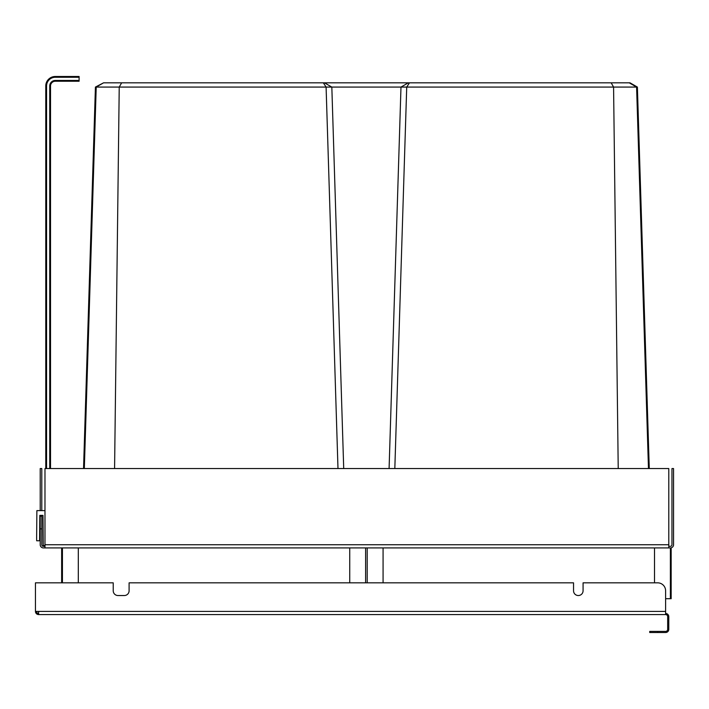 <?xml version="1.0" encoding="UTF-8"?>
<svg xmlns="http://www.w3.org/2000/svg" width="709" height="709" viewBox="0 0 709 709"><rect width="100%" height="100%" fill="white"/><g stroke="black" fill="none" stroke-linecap="round" stroke-linejoin="round"><path stroke-width="1.06" d="M636.709 87.074L630.044 82.829L121.638 82.829L119.236 87.074L407.967 87.074M84.327 468.552L96.22 87.074L103.558 82.829L95.423 87.074L83.538 468.552L95.423 87.074L103.204 87.074M630.044 82.829L637.382 87.074L649.276 468.552L637.391 87.163M668.791 547.915L44.977 547.915L44.977 468.552L668.791 468.552L668.791 547.915L671.166 547.915L671.166 598.706L665.609 598.706L665.609 614.579A2.065 2.065 0 0 1 667.674 616.644L667.674 629.344A2.065 2.065 0 0 1 665.609 631.409L657.677 631.409L657.677 632.517L665.609 632.517A3.173 3.173 0 0 0 668.791 629.344L668.791 616.644A3.173 3.173 0 0 0 665.609 613.471M61.639 547.915L61.639 582.833M629.61 87.074L636.593 87.074L629.246 82.829M618.221 468.552L613.577 87.074L406.736 87.074L409.456 82.829M383.073 547.915L383.073 582.833M367.2 547.915L367.2 582.833M668.791 546.329L670.377 546.329A1.586 1.586 0 0 0 671.964 544.742L671.964 468.552L673.55 468.552L673.55 544.742A3.173 3.173 0 0 1 670.377 547.915L670.377 598.706M654.504 547.915L654.504 582.833M648.478 468.552L636.593 87.074M611.176 82.829L613.577 87.074L635.911 87.074M394.824 468.552L406.718 87.074M389.09 468.552L400.984 87.074L408.331 82.829M343.714 468.552L331.83 87.074L324.483 82.829M96.22 87.074L119.227 87.074L114.583 468.552M365.614 547.915L365.614 582.833M349.741 547.915L349.741 582.833M78.309 547.915L78.309 582.833M62.436 547.915L62.436 582.833M337.989 468.552L326.096 87.074L323.348 82.829M103.558 82.829L121.638 82.829M41.796 515.372L41.796 528.861L40.209 528.861L40.209 544.742A3.173 3.173 0 0 0 43.391 547.915L44.977 547.915M41.796 528.861L41.796 544.742A1.586 1.586 0 0 0 43.391 546.329L44.977 546.329M41.796 516.17L40.209 516.17L40.209 528.861M40.209 516.17L40.209 515.372M40.209 510.613L40.209 468.543L41.796 468.543L41.796 510.613M44.977 545.531L43.249 545.531L42.992 515.372L39.819 515.372L39.598 540.772L36.664 540.772L36.638 537.59L36.877 510.613L44.977 510.613M42.992 515.372L39.819 515.372M50.525 468.552L50.525 86.002A4.759 4.759 0 0 1 55.293 81.243L79.098 81.243L79.098 76.483L55.293 76.483A9.527 9.527 0 0 0 45.766 86.002L45.766 468.552M657.677 631.409L649.736 631.409L649.736 632.517L657.677 632.517M36.558 611.406A2.065 2.065 0 0 0 38.623 613.471M38.623 614.579L38.623 611.406L35.45 611.406A3.173 3.173 0 0 0 38.623 614.579L665.609 614.579M38.623 611.406L665.609 611.406L665.609 590.774A7.941 7.941 0 0 0 657.677 582.833L583.073 582.833L583.073 590.774A4.759 4.759 0 0 1 578.314 595.533A4.759 4.759 0 0 1 573.546 590.774L573.546 582.833L129.1 582.833L129.1 590.774A4.759 4.759 0 0 1 124.341 595.533L117.986 595.533A4.759 4.759 0 0 1 113.227 590.774L113.227 582.833L35.45 582.833L35.45 611.406M668.791 544.742L44.977 544.742M79.098 77.272L55.293 77.272L55.293 76.483A9.527 9.527 0 0 0 45.766 86.002L46.564 86.002L46.564 468.552M55.293 77.272A8.73 8.73 0 0 0 46.564 86.002M79.098 80.454L55.293 80.454A5.557 5.557 0 0 0 49.736 86.002L49.736 468.552M55.293 81.243L55.293 80.454A5.557 5.557 0 0 0 49.736 86.002L50.525 86.002M55.293 80.454A5.557 5.557 0 0 0 49.736 86.002A5.557 5.557 0 0 1 55.293 80.454"/></g></svg>
